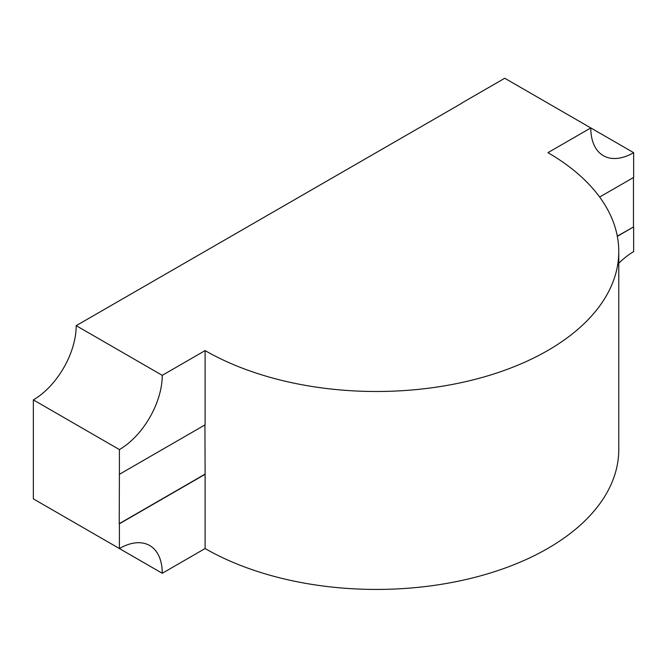 <?xml version="1.0" encoding="UTF-8"?>
<svg xmlns="http://www.w3.org/2000/svg" width="667" height="667" viewBox="0 0 667 667"><rect width="100%" height="100%" fill="white"/><g stroke="black" fill="none" stroke-linecap="round" stroke-linejoin="round"><path stroke-width="1" d="M461.889 103.185L76.205 325.663L162.256 375.346A60.605 34.992 -60 0 1 119.401 449.575L33.35 399.892A60.605 34.992 120 0 0 76.205 325.663M33.35 399.892L33.35 498.858L119.401 548.541L119.401 523.795L205.111 474.312L204.936 424.929M205.111 474.312L205.111 548.541L162.256 573.278L76.205 523.603M119.401 449.575L119.401 474.312L205.111 424.829L205.111 350.6A242.421 139.962 0 0 0 469.234 380.815A242.421 139.962 0 0 0 618.776 251.542L618.776 449.475A242.421 139.962 180 0 1 469.234 578.756A242.421 139.962 180 0 1 205.111 548.541M618.776 251.542A242.421 139.962 0 0 0 547.941 152.668L590.795 127.931L633.65 152.676A60.605 34.992 -60 0 1 603.352 155.678A60.605 34.992 -60 0 1 590.795 127.931L504.744 78.247L461.889 102.993M119.401 474.312L119.226 523.695L204.936 474.212M618.776 263.307A60.605 34.992 -60 0 1 633.65 251.642L633.65 226.897L617.3 236.135M633.475 226.797L633.475 177.514M599.641 197.048L633.65 177.414L633.65 152.676M205.111 350.6L162.256 375.346M162.256 573.278A60.605 34.992 120 0 0 149.7 545.539A60.605 34.992 120 0 0 119.401 548.541M633.65 226.897L617.334 236.318"/></g></svg>

